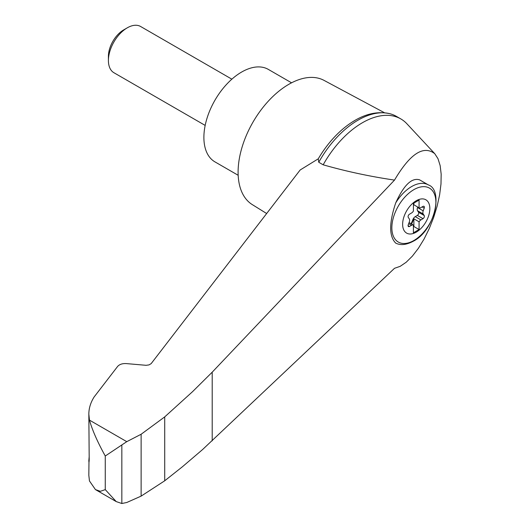 <?xml version="1.0" encoding="UTF-8"?>
<svg xmlns="http://www.w3.org/2000/svg" width="530" height="530" viewBox="0 0 530 530"><rect width="100%" height="100%" fill="white"/><g stroke="black" fill="none" stroke-linecap="round" stroke-linejoin="round"><path stroke-width="0.79" d="M121.834 444.928L121.834 503.5L126.776 502.493L141.126 496.12L164.717 480.789L182.38 466.791L202.546 449.586L394.512 268.299L400.183 266.332L406.199 262.237L412.34 256.162L418.375 248.331L424.073 239.037L429.227 228.629L433.646 217.499L437.164 206.064L439.642 194.742L440.993 183.963L441.165 174.125L440.158 165.605L437.999 158.708L434.779 153.707C423.496 144.955 410.074 153.753 394.512 180.101L212.199 372.186L192.602 391.617L164.717 416.891L141.126 434.255L126.776 441.662L105.265 456.012L105.265 489.621L100.329 491.323L95.446 489.594L116.236 501.599L105.265 489.621M434.779 153.707L406.914 123.795A76.744 44.308 120 0 0 400.819 118.919A76.744 44.308 120 0 0 323.174 164.81C346.05 171.362 369.827 176.457 394.512 180.101M88.967 462.147L88.835 475.364L89.457 480.949L95.446 489.594M400.819 118.919L396.4 116.375A76.744 44.308 120 0 0 389.709 113.672A76.744 44.308 120 0 0 318.755 162.266L318.252 158.828A74.187 42.831 120 0 1 350.621 123.119A74.187 42.831 120 0 1 354.895 120.456M105.265 456.012C97.56 442.093 92.293 430.121 89.457 420.118L88.835 414.162L89.199 459.636C89.06 462.61 88.934 462.955 88.835 460.663L89.199 456.482M88.835 460.689L89.172 460.775M88.835 414.162C88.855 408.272 90.617 402.548 94.121 396.977L117.614 366.442C119.495 364.342 122.384 363.394 126.286 363.587L146.088 365.309L148.996 364.905L151.143 363.646L300.152 169.991L318.252 158.828M395.705 202.924C389.013 222.991 389.013 236.38 395.705 243.084L395.479 242.972C400.302 245.576 406.245 244.986 413.32 241.21C435.011 230.371 443.464 189.873 428.339 184.897A33.37 19.265 -60 0 0 395.705 202.924C403.807 185.122 411.77 177.431 419.594 179.849L428.339 184.897M416.242 232.153A19.239 11.11 -60 0 1 404.456 215.392A19.239 11.11 -60 0 1 428.021 201.791A19.239 11.11 -60 0 1 416.242 232.153M419.071 200.095L413.407 203.368L413.407 211.079A4.002 2.312 120 0 1 411.565 212.974L409.471 214.219A2.001 1.153 120 0 0 408.259 217.353L409.279 218.877A4.002 2.312 120 0 1 409.279 222.057L408.259 224.753A2.001 1.153 120 0 0 408.498 226.568A2.001 1.153 120 0 0 409.471 226.482L411.565 225.31A4.002 2.312 120 0 1 413.407 225.078L413.407 232.789L419.071 229.523L419.071 221.812A4.002 2.312 120 0 1 420.913 219.917L423.006 218.671A2.001 1.153 120 0 0 424.219 215.538L423.205 214.014A4.002 2.312 120 0 1 423.205 210.834L424.219 208.138A2.001 1.153 120 0 0 423.987 206.322A2.001 1.153 120 0 0 423.006 206.409L420.913 207.581A4.002 2.312 120 0 1 419.071 207.806L419.071 200.095M413.407 204.454A4.002 2.312 120 0 0 413.764 204.752A4.002 2.312 120 0 0 413.884 204.812L419.071 207.806M413.884 204.812L413.884 203.096M413.764 204.752L413.407 204.547A4.002 2.312 120 0 0 413.546 204.593M410.856 223.607A2.001 1.153 120 0 0 411.79 222.308L412.87 219.612A4.002 2.312 120 0 1 415.248 216.644L417.342 215.399A2.001 1.153 120 0 0 418.561 212.272L417.541 210.741A4.002 2.312 120 0 1 417.541 207.568L417.739 207.038M413.407 226.8L413.884 226.529L419.071 229.523M409.08 222.58L413.407 225.078M413.884 226.529L413.884 218.817L419.071 221.812M413.884 218.817A4.002 2.312 120 0 0 413.34 219.884L412.26 222.58A2.001 1.153 120 0 1 411.326 223.879M205.176 125.411L113.937 72.736A26.692 15.41 -60 0 1 108.411 60.513A26.692 15.41 -60 0 1 127.286 27.825A26.692 15.41 -60 0 1 140.629 26.5L231.868 79.175M108.411 60.513L108.411 56.339A21.578 12.455 -60 0 1 123.662 29.912L127.286 27.825M291.56 82.812L268.332 69.403A53.391 30.826 120 0 0 241.64 72.047A53.391 30.826 120 0 0 206.76 119.098A53.391 30.826 120 0 0 214.948 161.875L238.175 175.284M318.755 162.266L323.174 164.81M121.834 503.5L116.236 501.599M164.717 416.891L164.717 480.789M141.126 434.255L141.126 496.12M384.542 112.777L324.029 80.381A71.742 41.419 120 0 0 288.83 84.31A71.742 41.419 120 0 0 242.144 146.923A71.742 41.419 120 0 0 252.3 204.62L266.656 213.53M126.776 441.662L89.457 420.118M413.877 240.507A31.144 17.98 -60 0 1 394.804 213.378A31.144 17.98 -60 0 1 432.95 191.356A31.144 17.98 -60 0 1 413.877 240.507M422.105 206.912L424.219 208.138M417.541 207.568L423.205 210.834M417.541 210.741L423.205 214.014M418.561 212.272L424.219 215.538M417.342 215.399L423.006 218.671M415.248 216.644L420.913 219.917M412.87 219.612L413.34 219.884M411.79 222.308L412.26 222.58M408.676 223.647L411.565 225.31M408.08 225.674L409.471 226.482M212.199 372.186L212.199 440.827M389.709 113.672C377.029 110.922 363.997 114.069 350.621 123.119"/></g></svg>
